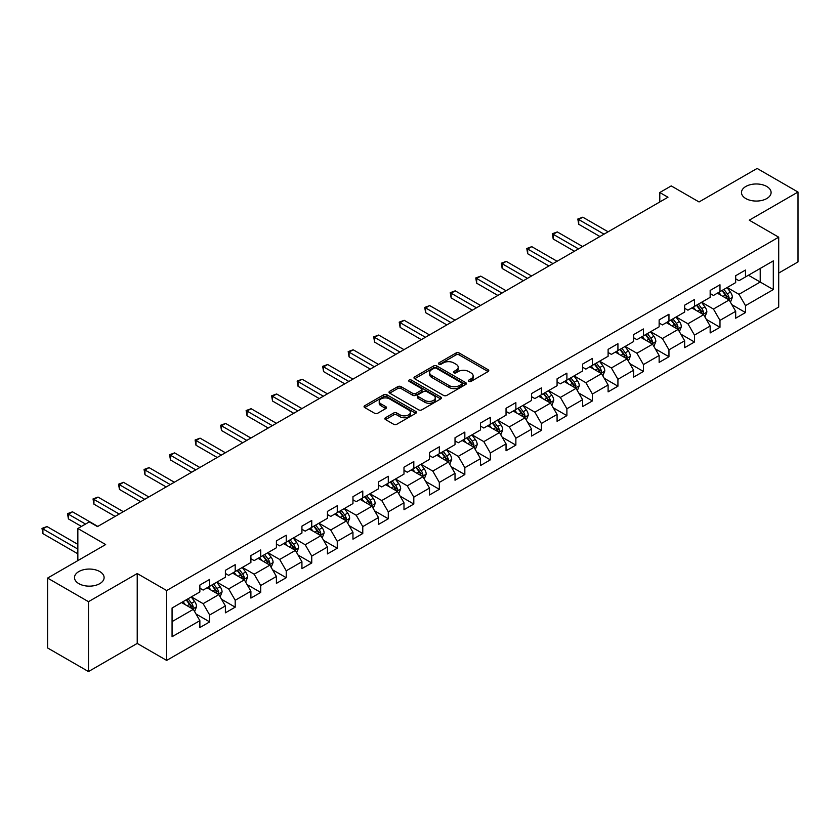 <?xml version="1.0" encoding="UTF-8"?>
<svg xmlns="http://www.w3.org/2000/svg" width="840" height="840" viewBox="0 0 840 840"><rect width="100%" height="100%" fill="white"/><g stroke="black" fill="none" stroke-linecap="round" stroke-linejoin="round"><path stroke-width="1.26" d="M468.804 381.402A1.586 0.913 0 0 0 471.051 381.402L488.103 371.553A2.268 1.312 0 0 0 488.775 370.629A2.268 1.312 0 0 0 488.103 369.705L459.207 353.02A2.268 1.312 0 0 0 456.005 353.02L438.942 362.87A1.586 0.913 0 0 0 438.48 363.52A1.586 0.913 0 0 0 438.942 364.161A1.586 0.913 0 0 0 441.189 364.161L443.394 362.891A7.266 4.19 0 0 1 453.673 362.891L456.078 364.276A7.266 4.19 0 0 1 458.209 367.248A7.266 4.19 0 0 1 456.078 370.209L453.873 371.49A1.586 0.913 0 0 0 453.411 372.141A1.586 0.913 0 0 0 453.873 372.781A1.586 0.913 0 0 0 456.12 372.781L458.325 371.511A7.266 4.19 0 0 1 468.605 371.511L471.009 372.897A7.266 4.19 0 0 1 473.141 375.869A7.266 4.19 0 0 1 471.009 378.83L468.804 380.111A1.586 0.913 0 0 0 468.342 380.762A1.586 0.913 0 0 0 468.804 381.402L468.804 380.111M99.771 571.557A14.805 8.547 0 0 0 83.633 569.709A14.805 8.547 0 0 0 74.498 577.605A14.805 8.547 0 0 0 78.834 583.643A14.805 8.547 0 0 0 94.962 585.501A14.805 8.547 0 0 0 104.108 577.605A14.805 8.547 0 0 0 99.771 571.557M766.763 186.48A14.805 8.547 0 0 0 750.624 184.622A14.805 8.547 0 0 0 741.489 192.518A14.805 8.547 0 0 0 745.825 198.566A14.805 8.547 0 0 0 761.953 200.413A14.805 8.547 0 0 0 771.099 192.518A14.805 8.547 0 0 0 766.763 186.48M385.518 417.711A2.268 1.312 0 0 0 384.856 418.645A2.268 1.312 0 0 0 385.518 419.57L393.624 424.253A2.268 1.312 0 0 0 396.837 424.253L415.779 413.312A2.268 1.312 0 0 0 416.451 412.388A2.268 1.312 0 0 0 415.779 411.464L386.883 394.779A2.268 1.312 0 0 0 383.67 394.779L364.728 405.709A2.268 1.312 0 0 0 364.067 406.644A2.268 1.312 0 0 0 364.728 407.568L374.524 413.217A2.268 1.312 0 0 0 377.738 413.217L385.844 408.544A2.268 1.312 0 0 0 386.505 407.61A2.268 1.312 0 0 0 385.844 406.686L380.982 403.882A6.069 3.507 0 0 1 379.207 401.405A6.069 3.507 0 0 1 382.956 398.16A6.069 3.507 0 0 1 389.571 398.927L408.597 409.909A6.069 3.507 0 0 1 410.382 412.388A6.069 3.507 0 0 1 406.634 415.622A6.069 3.507 0 0 1 400.008 414.866L396.837 413.038A2.268 1.312 0 0 0 393.624 413.038L385.518 417.711L385.518 419.57M778.701 273.063L798 261.923L798 192.045L757.113 168.441L699.048 201.957L671.244 185.913L659.788 192.518L667.968 197.243L97.482 526.606L89.302 521.892L77.847 528.496L77.847 560.606M88.484 601.682L88.484 671.559L137.225 643.419L137.225 573.542L88.484 601.682L47.596 578.077L105.662 544.551L77.847 528.496M137.225 573.542L166.666 590.541L778.701 237.184L778.701 307.062L166.666 660.419L166.666 590.541M798 192.045L749.259 220.185L778.701 237.184M443.562 395.419A2.268 1.312 0 0 0 446.765 395.419L465.717 384.489A2.268 1.312 0 0 0 466.379 383.565A2.268 1.312 0 0 0 465.717 382.631L436.81 365.946A2.268 1.312 0 0 0 433.608 365.946L414.656 376.887A2.268 1.312 0 0 0 413.994 377.811A2.268 1.312 0 0 0 414.656 378.745L443.562 395.419M409.752 381.749A1.586 0.913 0 0 1 411.369 381.969L440.717 398.916L421.806 409.836A2.268 1.312 0 0 1 418.593 409.836L389.697 393.151L397.803 388.51L397.803 386.62L389.697 391.304A2.268 1.312 0 0 0 389.025 392.228A2.268 1.312 0 0 0 389.697 393.151L389.697 391.304M397.803 388.51A2.268 1.312 0 0 1 401.016 388.51L401.016 386.62A2.268 1.312 0 0 0 397.803 386.62M401.016 386.62L412.734 393.382A2.268 1.312 0 0 0 415.947 393.382L421.323 390.285A2.268 1.312 0 0 0 421.985 389.351A2.268 1.312 0 0 0 421.323 388.427L409.122 381.381A1.586 0.913 0 0 1 408.66 380.73A1.586 0.913 0 0 1 409.637 379.89A1.586 0.913 0 0 1 411.369 380.09L440.748 397.047A2.268 1.312 0 0 1 441.409 397.971A2.268 1.312 0 0 1 440.748 398.895L440.748 397.047M88.484 671.559L47.596 647.955L47.596 578.077M196.025 614.009L209.685 621.894L209.685 614.996L225.383 605.934L225.383 612.822L235.2 607.163L235.2 600.264L250.898 591.202L250.898 598.091L260.715 592.431L260.715 585.533L276.413 576.471L276.413 583.359L286.23 577.7L286.23 570.801L301.928 561.74L301.928 568.627L311.745 562.968L311.745 556.07L327.443 547.008L327.443 553.907L337.26 548.236L337.26 541.338L352.957 532.277L352.957 539.175L362.775 533.505L362.775 526.606L378.473 517.545L378.473 524.444L388.29 518.774L388.29 511.875L403.988 502.814L403.988 509.712L413.805 504.042L413.805 497.154L429.503 488.082L429.503 494.981L439.32 489.31L439.32 482.423L455.018 473.351L455.018 480.249L464.835 474.579L464.835 467.691L480.532 458.619L480.532 465.518L490.35 459.848L490.35 452.959L506.048 443.888L506.048 450.786L515.865 445.116L515.865 438.228L531.562 429.156L531.562 436.055L541.38 430.385L541.38 423.497L557.077 414.425L557.077 421.323L566.895 415.653L566.895 408.765L582.593 399.693L582.593 406.592L592.41 400.921L592.41 394.034L608.107 384.972L608.107 391.86L617.925 386.19L617.925 379.302L633.623 370.241L633.623 377.129L643.44 371.459L643.44 364.57L659.138 355.509L659.138 362.397L668.955 356.738L668.955 349.839L684.653 340.778L684.653 347.666L694.47 342.006L694.47 335.108L710.168 326.046L710.168 332.934L719.985 327.274L719.985 320.376L735.683 311.315L735.683 318.203L745.5 312.543L745.5 305.644L773.304 289.59L773.304 260.883L760.221 268.443L760.221 282.041L773.304 289.59M209.685 621.894L199.868 627.553L199.868 620.666L172.064 636.72L172.064 608.013L199.868 591.958L199.868 585.06L209.685 579.4L209.685 586.288L225.383 577.227L225.383 570.328L235.2 564.669L235.2 571.557L250.898 562.496L250.898 555.597L260.715 549.938L260.715 556.825L276.413 547.764L276.413 540.865L286.23 535.206L286.23 542.094L301.928 533.033L301.928 526.134L311.745 520.475L311.745 527.363L327.443 518.301L327.443 511.403L337.26 505.743L337.26 512.631L352.957 503.57L352.957 496.681L362.775 491.012L362.775 497.9L378.473 488.838L378.473 481.95L388.29 476.28L388.29 483.168L403.988 474.106L403.988 467.219L413.805 461.548L413.805 468.447L429.503 459.375L429.503 452.487L439.32 446.817L439.32 453.716L455.018 444.644L455.018 437.756L464.835 432.086L464.835 438.984L480.532 429.912L480.532 423.024L490.35 417.354L490.35 424.253L506.048 415.181L506.048 408.293L515.865 402.623L515.865 409.521L531.562 400.449L531.562 393.561L541.38 387.891L541.38 394.79L557.077 385.718L557.077 378.83L566.895 373.159L566.895 380.058L582.593 370.986L582.593 364.098L592.41 358.428L592.41 365.327L608.107 356.265L608.107 349.367L617.925 343.697L617.925 350.595L633.623 341.534L633.623 334.635L643.44 328.965L643.44 335.864L659.138 326.802L659.138 319.904L668.955 314.233L668.955 321.132L684.653 312.07L684.653 305.172L694.47 299.512L694.47 306.401L710.168 297.339L710.168 290.441L719.985 284.781L719.985 291.669L735.683 282.608L735.683 275.709L745.5 270.05L745.5 276.938L773.304 260.883M207.06 587.8L218.841 594.605L203.133 603.666L191.363 596.862M199.868 588.178L203.133 590.069L209.685 586.288M203.133 603.666L209.685 614.996M218.841 594.605L225.383 605.934M232.575 573.069L244.356 579.873L228.648 588.934L216.878 582.13M225.383 573.447L228.648 575.337L235.2 571.557M228.648 588.934L235.2 600.264M244.356 579.873L250.898 591.202M258.09 558.337L269.871 565.142L254.163 574.203L242.393 567.409M250.898 558.716L254.163 560.606L260.715 556.825M254.163 574.203L260.715 585.533M269.871 565.142L276.413 576.471M283.605 543.606L295.386 550.41L279.678 559.472L267.908 552.678M276.413 543.984L279.678 545.874L286.23 542.094M279.678 559.472L286.23 570.801M295.386 550.41L301.928 561.74M309.12 528.875L320.901 535.678L305.204 544.74L293.423 537.947M301.928 529.253L305.204 531.143L311.745 527.363M305.204 544.74L311.745 556.07M320.901 535.678L327.443 547.008M334.635 514.143L346.416 520.947L330.719 530.009L318.938 523.215M327.443 514.521L330.719 516.411L337.26 512.631M330.719 530.009L337.26 541.338M346.416 520.947L352.957 532.277M360.15 499.411L371.931 506.216L356.233 515.277L344.453 508.483M352.957 499.79L356.233 501.68L362.775 497.9M356.233 515.277L362.775 526.606M371.931 506.216L378.473 517.545M385.665 484.68L397.446 491.484L381.749 500.546L369.968 493.752M378.473 485.058L381.749 486.948L388.29 483.168M381.749 500.546L388.29 511.875M397.446 491.484L403.988 502.814M411.18 469.949L422.961 476.753L407.264 485.814L395.483 479.021M403.988 470.327L407.264 472.217L413.805 468.447M407.264 485.814L413.805 497.154M422.961 476.753L429.503 488.082M436.695 455.217L448.476 462.021L432.779 471.082L420.998 464.289M429.503 455.595L432.779 457.485L439.32 453.716M432.779 471.082L439.32 482.423M448.476 462.021L455.018 473.351M462.21 440.496L473.991 447.29L458.294 456.351L446.513 449.558M455.018 440.874L458.294 442.754L464.835 438.984M458.294 456.351L464.835 467.691M473.991 447.29L480.532 458.619M487.725 425.765L499.506 432.558L483.808 441.62L472.028 434.826M480.532 426.143L483.808 428.022L490.35 424.253M483.808 441.62L490.35 452.959M499.506 432.558L506.048 443.888M513.24 411.033L525.021 417.827L509.324 426.899L497.543 420.094M506.048 411.411L509.324 413.291L515.865 409.521M509.324 426.899L515.865 438.228M525.021 417.827L531.562 429.156M538.755 396.302L550.536 403.095L534.839 412.167L523.058 405.363M531.562 396.68L534.839 398.57L541.38 394.79M534.839 412.167L541.38 423.497M550.536 403.095L557.077 414.425M564.27 381.57L576.051 388.364L560.353 397.435L548.573 390.631M557.077 381.948L560.353 383.838L566.895 380.058M560.353 397.435L566.895 408.765M576.051 388.364L582.593 399.693M589.785 366.839L601.566 373.632L585.869 382.704L574.087 375.9M582.593 367.217L585.869 369.106L592.41 365.327M585.869 382.704L592.41 394.034M601.566 373.632L608.107 384.972M615.3 352.107L627.081 358.901L611.384 367.973L599.602 361.169M608.107 352.485L611.384 354.375L617.925 350.595M611.384 367.973L617.925 379.302M627.081 358.901L633.623 370.241M640.815 337.376L652.596 344.169L636.899 353.241L625.118 346.437M633.623 337.754L636.899 339.644L643.44 335.864M636.899 353.241L643.44 364.57M652.596 344.169L659.138 355.509M666.33 322.644L678.111 329.438L662.413 338.51L650.633 331.706M659.138 323.022L662.413 324.912L668.955 321.132M662.413 338.51L668.955 349.839M678.111 329.438L684.653 340.778M691.856 307.913L703.626 314.706L687.928 323.778L676.148 316.974M684.653 308.291L687.928 310.181L694.47 306.401M687.928 323.778L694.47 335.108M703.626 314.706L710.168 326.046M717.371 293.181L729.141 299.985L713.444 309.046L701.663 302.243M710.168 293.559L713.444 295.449L719.985 291.669M713.444 309.046L719.985 320.376M729.141 299.985L735.683 311.315M748.44 275.237L760.221 282.041L738.958 294.315L727.178 287.511M735.683 278.828L738.958 280.718L745.5 276.938M738.958 294.315L745.5 305.644M137.225 643.419L166.666 660.419M659.788 192.518L659.788 201.957M172.064 621.611L193.326 609.336L181.545 602.532M193.326 609.336L199.868 620.666M731.84 304.657L745.5 312.543M706.325 319.389L719.985 327.274M680.81 334.12L694.47 342.006M655.295 348.852L668.955 356.738M629.779 363.584L643.44 371.459M604.264 378.305L617.925 386.19M578.75 393.036L592.41 400.921M553.235 407.768L566.895 415.653M527.72 422.499L541.38 430.385M502.205 437.231L515.865 445.116M476.69 451.962L490.35 459.848M451.175 466.694L464.835 474.579M425.659 481.425L439.32 489.31M400.144 496.156L413.805 504.042M374.63 510.888L388.29 518.774M349.115 525.62L362.775 533.505M323.6 540.351L337.26 548.236M298.084 555.082L311.745 562.968M272.57 569.814L286.23 577.7M247.054 584.546L260.715 592.431M221.54 599.277L235.2 607.163M469.434 381.633L471.009 380.719A7.266 4.19 0 0 0 473.141 377.758L473.141 375.869M458.209 367.248L458.209 369.138A7.266 4.19 0 0 1 456.078 372.099L454.503 373.012M488.082 371.574L459.207 354.911A2.268 1.312 0 0 0 456.005 354.911L439.572 364.392M465.685 384.5L436.81 367.836A2.268 1.312 0 0 0 433.608 367.836L414.687 378.756M461.695 384.206A1.586 0.913 0 0 0 462.168 383.565A1.586 0.913 0 0 0 461.695 382.914L436.338 368.267A1.586 0.913 0 0 0 434.081 368.267L431.76 369.611A7.266 4.19 0 0 0 429.629 372.572A7.266 4.19 0 0 0 431.76 375.543L449.096 385.55A7.266 4.19 0 0 0 459.375 385.55L461.695 384.206L461.695 386.096A1.586 0.913 0 0 0 462.168 385.445L462.168 383.565M429.629 372.572L429.629 374.462A7.266 4.19 0 0 0 431.76 377.433L431.76 375.543M461.695 386.096L459.375 387.44A7.266 4.19 0 0 1 449.096 387.44L431.76 377.433M401.016 388.51L412.734 395.272A2.268 1.312 0 0 0 415.947 395.272L421.323 392.165A2.268 1.312 0 0 0 421.985 391.241L421.985 389.351M424.893 400.407A6.069 3.507 0 0 0 431.508 401.163A6.069 3.507 0 0 0 435.267 397.929A6.069 3.507 0 0 0 433.482 395.451L426.783 391.577A2.268 1.312 0 0 0 423.57 391.577L418.194 394.685A2.268 1.312 0 0 0 417.522 395.608A2.268 1.312 0 0 0 418.194 396.532L424.893 400.407L424.893 402.297A6.069 3.507 0 0 0 431.508 403.053A6.069 3.507 0 0 0 435.267 399.819L435.267 397.929M417.522 395.608L417.522 397.499A2.268 1.312 0 0 0 418.194 398.423L418.194 396.532M424.893 402.297L418.194 398.423M410.382 412.388L410.382 414.278A6.069 3.507 0 0 1 406.634 417.512A6.069 3.507 0 0 1 400.008 416.756L396.837 414.929A2.268 1.312 0 0 0 393.624 414.929L385.55 419.591M379.207 401.405L379.207 403.294A6.069 3.507 0 0 0 380.982 405.772L380.982 403.882M385.844 406.686L385.844 408.544L380.982 405.772M415.758 413.332L386.883 396.669A2.268 1.312 0 0 0 383.67 396.669L364.76 407.589M730.433 302.221L732.375 297.318A6.132 3.539 -120 0 0 730.422 292.1L727.052 287.595M721.161 295.375L718.872 292.31M608.107 231.798L582.803 217.192L578.718 219.555L578.718 224.28L599.928 236.523M728.196 299.429L729.068 297.581A6.132 3.539 -120 0 0 727.314 293.895L723.944 289.38M722.4 290.272L726.149 295.27A3.119 1.806 60 0 1 726.716 296.216L729.068 297.581M721.98 290.514L725.351 295.029A6.132 3.539 60 0 1 727.104 298.715M578.718 224.28L577.815 219.03L604.023 234.161M577.815 219.03L582.803 217.192M704.918 316.953L706.86 312.05A6.132 3.539 -120 0 0 704.907 306.831L701.537 302.327M695.646 310.107L693.357 307.041M582.593 246.53L557.288 231.924L553.203 234.287L553.203 239.012L574.413 251.255M702.681 314.16L703.553 312.312A6.132 3.539 -120 0 0 701.799 308.627L698.428 304.112M696.885 305.004L700.634 310.002A3.119 1.806 60 0 1 701.2 310.947L703.553 312.312M696.465 305.245L699.836 309.76A6.132 3.539 60 0 1 701.589 313.446M553.203 239.012L552.3 233.762L578.508 248.892M552.3 233.762L557.288 231.924M679.403 331.685L681.345 326.781A6.132 3.539 -120 0 0 679.392 321.562L676.022 317.058M670.131 324.839L667.842 321.772M557.077 261.261L531.773 246.656L527.688 249.018L527.688 253.743L548.898 265.986M677.166 328.892L678.038 327.044A6.132 3.539 -120 0 0 676.284 323.358L672.913 318.843M671.37 319.736L675.119 324.733A3.119 1.806 60 0 1 675.686 325.679L678.038 327.044M670.95 319.977L674.321 324.481A6.132 3.539 60 0 1 676.074 328.178M527.688 253.743L526.785 248.493L552.993 263.623M526.785 248.493L531.773 246.656M653.888 346.416L655.83 341.512A6.132 3.539 -120 0 0 653.877 336.294L650.506 331.779M644.616 339.57L642.327 336.504M531.562 275.993L506.257 261.387L502.173 263.75L502.173 268.464L523.383 280.718M651.651 343.623L652.523 341.775A6.132 3.539 -120 0 0 650.769 338.09L647.399 333.575M645.855 334.467L649.603 339.465A3.119 1.806 60 0 1 650.171 340.41L652.523 341.775M645.435 334.709L648.805 339.213A6.132 3.539 60 0 1 650.559 342.909M502.173 268.464L501.27 263.225L527.478 278.355M501.27 263.225L506.257 261.387M628.373 361.137L630.315 356.244A6.132 3.539 -120 0 0 628.362 351.026L624.992 346.51M619.101 354.302L616.812 351.236M506.048 290.724L480.743 276.119L476.658 278.481L476.658 283.195L497.868 295.449M626.136 358.355L627.008 356.506A6.132 3.539 -120 0 0 625.254 352.81L621.884 348.306M620.34 349.199L624.089 354.197A3.119 1.806 60 0 1 624.655 355.142L627.008 356.506M619.92 349.44L623.291 353.945A6.132 3.539 60 0 1 625.044 357.641M476.658 283.195L475.755 277.956L501.963 293.087M475.755 277.956L480.743 276.119M602.857 375.869L604.8 370.976A6.132 3.539 -120 0 0 602.847 365.757L599.476 361.242M593.586 369.033L591.297 365.967M480.532 305.456L455.228 290.85L451.143 293.213L451.143 297.927L472.353 310.181M600.621 373.086L601.493 371.238A6.132 3.539 -120 0 0 599.739 367.542L596.369 363.038M594.825 363.93L598.574 368.928A3.119 1.806 60 0 1 599.141 369.873L601.493 371.238M594.405 364.171L597.775 368.676A6.132 3.539 60 0 1 599.529 372.362M451.143 297.927L450.24 292.688L476.448 307.818M450.24 292.688L455.228 290.85M577.343 390.6L579.285 385.707A6.132 3.539 -120 0 0 577.332 380.489L573.962 375.974M568.071 383.764L565.782 380.699M455.018 320.187L429.713 305.582L425.628 307.944L425.628 312.659L446.838 324.912M575.106 387.818L575.977 385.969A6.132 3.539 -120 0 0 574.224 382.274L570.853 377.769M569.31 378.661L573.058 383.659A3.119 1.806 60 0 1 573.625 384.605L575.977 385.969M568.89 378.903L572.26 383.407A6.132 3.539 60 0 1 574.014 387.093M425.628 312.659L424.725 307.419L450.933 322.55M424.725 307.419L429.713 305.582M551.827 405.332L553.77 400.439A6.132 3.539 -120 0 0 551.817 395.209L548.447 390.705M542.556 398.486L540.267 395.43M429.503 334.919L404.197 320.313L400.113 322.675L400.113 327.39L421.323 339.644M549.591 402.549L550.462 400.691A6.132 3.539 -120 0 0 548.709 397.005L545.339 392.501M543.795 393.393L547.544 398.391A3.119 1.806 60 0 1 548.111 399.336L550.462 400.691M543.375 393.635L546.746 398.139A6.132 3.539 60 0 1 548.499 401.825M400.113 327.39L399.21 322.151L425.418 337.281M399.21 322.151L404.197 320.313M526.312 420.063L528.255 415.17A6.132 3.539 -120 0 0 526.302 409.941L522.932 405.437M517.041 413.217L514.752 410.161M403.988 349.65L378.683 335.044L374.598 337.407L374.598 342.122L395.808 354.375M524.076 417.281L524.947 415.422A6.132 3.539 -120 0 0 523.194 411.737L519.823 407.232M518.28 408.125L522.029 413.123A3.119 1.806 60 0 1 522.596 414.068L524.947 415.422M517.86 408.366L521.231 412.87A6.132 3.539 60 0 1 522.984 416.556M374.598 342.122L373.695 336.882L399.903 352.012M373.695 336.882L378.683 335.044M500.798 434.794L502.74 429.891A6.132 3.539 -120 0 0 500.787 424.673L497.417 420.168M491.526 427.949L489.237 424.893M378.473 364.381L353.168 349.776L349.083 352.139L349.083 356.853L370.293 369.106M498.561 432.012L499.433 430.154A6.132 3.539 -120 0 0 497.679 426.468L494.308 421.964M492.765 422.856L496.514 427.854A3.119 1.806 60 0 1 497.081 428.799L499.433 430.154M492.345 423.098L495.716 427.602A6.132 3.539 60 0 1 497.469 431.288M349.083 356.853L348.18 351.614L374.388 366.744M348.18 351.614L353.168 349.776M475.282 449.526L477.225 444.623A6.132 3.539 -120 0 0 475.272 439.404L471.902 434.899M466.011 442.68L463.722 439.625M352.957 379.113L327.653 364.507L323.568 366.86L323.568 371.584L344.778 383.838M473.046 446.744L473.918 444.885A6.132 3.539 -120 0 0 472.164 441.2L468.794 436.695M467.25 437.577L470.999 442.586A3.119 1.806 60 0 1 471.566 443.531L473.918 444.885M466.83 437.829L470.201 442.334A6.132 3.539 60 0 1 471.954 446.019M323.568 371.584L322.665 366.345L348.873 381.476M322.665 366.345L327.653 364.507M449.768 464.257L451.71 459.354A6.132 3.539 -120 0 0 449.757 454.136L446.387 449.631M440.496 457.411L438.207 454.356M327.443 393.844L302.137 379.239L298.053 381.591L298.053 386.316L319.263 398.57M447.531 461.475L448.403 459.617A6.132 3.539 -120 0 0 446.649 455.931L443.279 451.427M441.735 452.308L445.483 457.317A3.119 1.806 60 0 1 446.05 458.262L448.403 459.617M441.315 452.56L444.685 457.065A6.132 3.539 60 0 1 446.439 460.751M298.053 386.316L297.15 381.077L323.348 396.207M297.15 381.077L302.137 379.239M424.253 478.989L426.195 474.086A6.132 3.539 -120 0 0 424.242 468.867L420.872 464.363M414.981 472.143L412.692 469.088M301.928 408.576L276.623 393.971L272.538 396.322L272.538 401.048L293.748 413.291M422.016 476.207L422.888 474.348A6.132 3.539 -120 0 0 421.134 470.663L417.764 466.158M416.22 467.04L419.969 472.038A3.119 1.806 60 0 1 420.536 472.994L422.888 474.348M415.8 467.292L419.171 471.796A6.132 3.539 60 0 1 420.924 475.482M272.538 401.048L271.635 395.808L297.832 410.939M271.635 395.808L276.623 393.971M398.738 493.721L400.68 488.817A6.132 3.539 -120 0 0 398.727 483.599L395.346 479.094M389.466 486.875L387.177 483.819M276.413 423.308L251.108 408.702L247.023 411.054L247.023 415.779L268.233 428.022M396.501 490.938L397.373 489.08A6.132 3.539 -120 0 0 395.619 485.394L392.249 480.89M390.705 481.772L394.454 486.769A3.119 1.806 60 0 1 395.02 487.725L397.373 489.08M390.285 482.024L393.656 486.528A6.132 3.539 60 0 1 395.409 490.214M247.023 415.779L246.12 410.54L272.318 425.67M246.12 410.54L251.108 408.702M373.223 508.452L375.165 503.548A6.132 3.539 -120 0 0 373.212 498.33L369.831 493.826M363.951 501.606L361.662 498.55M250.898 438.039L225.593 423.423L221.508 425.786L221.508 430.511L242.718 442.754M370.986 505.669L371.858 503.811A6.132 3.539 -120 0 0 370.104 500.126L366.733 495.621M365.19 496.503L368.939 501.501A3.119 1.806 60 0 1 369.506 502.457L371.858 503.811M364.77 496.755L368.141 501.26A6.132 3.539 60 0 1 369.894 504.945M221.508 430.511L220.605 425.271L246.803 440.401M220.605 425.271L225.593 423.423M347.707 523.183L349.65 518.28A6.132 3.539 -120 0 0 347.697 513.062L344.316 508.557M338.436 516.337L336.147 513.282M225.383 452.77L200.078 438.155L195.993 440.517L195.993 445.242L217.203 457.485M345.471 520.401L346.343 518.543A6.132 3.539 -120 0 0 344.589 514.857L341.219 510.353M339.675 511.235L343.423 516.232A3.119 1.806 60 0 1 343.991 517.188L346.343 518.543M339.255 511.487L342.626 515.991A6.132 3.539 60 0 1 344.379 519.677M195.993 445.242L195.09 440.003L221.288 455.123M195.09 440.003L200.078 438.155M322.193 537.915L324.135 533.012A6.132 3.539 -120 0 0 322.182 527.793L318.801 523.288M312.921 531.069L310.632 528.014M199.868 467.502L174.562 452.886L170.478 455.249L170.478 459.974L191.688 472.217M319.956 535.133L320.828 533.274A6.132 3.539 -120 0 0 319.074 529.589L315.693 525.084M314.16 525.966L317.909 530.964A3.119 1.806 60 0 1 318.476 531.919L320.828 533.274M313.74 526.218L317.111 530.722A6.132 3.539 60 0 1 318.864 534.408M170.478 459.974L169.575 454.734L195.773 469.854M169.575 454.734L174.562 452.886M296.678 552.647L298.62 547.743A6.132 3.539 -120 0 0 296.667 542.525L293.286 538.02M287.406 545.8L285.117 542.745M174.353 482.233L149.047 467.618L144.963 469.98L144.963 474.705L166.173 486.948M294.441 549.864L295.312 548.005A6.132 3.539 -120 0 0 293.559 544.32L290.178 539.816M288.645 540.698L292.394 545.696A3.119 1.806 60 0 1 292.961 546.651L295.312 548.005M288.225 540.95L291.596 545.454A6.132 3.539 60 0 1 293.349 549.139M144.963 474.705L144.06 469.466L170.258 484.586M144.06 469.466L149.047 467.618M271.163 567.378L273.105 562.475A6.132 3.539 -120 0 0 271.152 557.256L267.771 552.751M261.891 560.532L259.602 557.466M148.838 496.965L123.533 482.349L119.448 484.712L119.448 489.437L140.658 501.68M268.926 564.596L269.798 562.737A6.132 3.539 -120 0 0 268.044 559.051L264.663 554.547M263.13 555.429L266.878 560.427A3.119 1.806 60 0 1 267.446 561.383L269.798 562.737M262.71 555.681L266.081 560.186A6.132 3.539 60 0 1 267.834 563.871M119.448 489.437L118.545 484.197L144.743 499.317M118.545 484.197L123.533 482.349M245.648 582.11L247.59 577.206A6.132 3.539 -120 0 0 245.637 571.988L242.256 567.483M236.376 575.264L234.087 572.198M123.323 511.686L98.017 497.081L93.933 499.443L93.933 504.168L115.143 516.411M243.411 579.317L244.283 577.469A6.132 3.539 -120 0 0 242.529 573.783L239.148 569.279M237.615 570.161L241.364 575.159A3.119 1.806 60 0 1 241.93 576.114L244.283 577.469M237.195 570.413L240.566 574.917A6.132 3.539 60 0 1 242.319 578.602M93.933 504.168L93.03 498.929L119.228 514.048M93.03 498.929L98.017 497.081M220.133 596.841L222.075 591.938A6.132 3.539 -120 0 0 220.122 586.719L216.741 582.215M210.861 589.995L208.572 586.929M97.808 526.418L72.502 511.812L68.418 514.174L68.418 518.899L81.448 526.418M217.896 594.048L218.768 592.2A6.132 3.539 -120 0 0 217.014 588.514L213.633 584.01M212.1 584.892L215.849 589.89A3.119 1.806 60 0 1 216.416 590.835L218.768 592.2M211.68 585.134L215.05 589.649A6.132 3.539 60 0 1 216.804 593.334M68.418 518.899L67.515 513.66L85.544 524.066M67.515 513.66L72.502 511.812M194.618 611.573L196.56 606.669A6.132 3.539 -120 0 0 194.607 601.45L191.226 596.946M185.346 604.726L183.057 601.661M77.847 544.362L46.988 526.543L42.903 528.906L42.903 533.631L77.847 553.812M192.371 608.779L193.253 606.932A6.132 3.539 -120 0 0 191.499 603.246L188.118 598.742M186.585 599.624L190.334 604.622A3.119 1.806 60 0 1 190.901 605.567L193.253 606.932M186.165 599.865L189.535 604.38A6.132 3.539 60 0 1 191.289 608.066M42.903 533.631L42 528.392L77.847 549.087M42 528.392L46.988 526.543M471.009 380.719L471.009 378.83M453.873 372.781L453.873 371.49M456.078 372.099L456.078 370.209M438.942 364.161L438.942 362.87M456.005 354.911L456.005 353.02M459.207 354.911L459.207 353.02M488.103 371.553L488.103 369.705M414.656 378.745L414.656 376.887M433.608 367.836L433.608 365.946M436.81 367.836L436.81 365.946M465.717 384.489L465.717 382.631M449.096 387.44L449.096 385.55M459.375 387.44L459.375 385.55M412.734 395.272L412.734 393.382M415.947 395.272L415.947 393.382M421.323 392.165L421.323 390.285M411.369 381.969L411.369 380.09M393.624 414.929L393.624 413.038M396.837 414.929L396.837 413.038M400.008 416.756L400.008 414.866M364.728 407.568L364.728 405.709M383.67 396.669L383.67 394.779M386.883 396.669L386.883 394.779M415.779 413.312L415.779 411.464M728.532 299.628L732.344 297.433M727.314 293.895L730.422 292.1M722.957 296.405L725.351 295.029M703.017 314.36L706.828 312.165M701.799 308.627L704.907 306.831M697.442 311.136L699.836 309.76M677.502 329.091L681.314 326.897M676.284 323.358L679.392 321.562M671.926 325.868L674.321 324.481M651.987 343.822L655.799 341.628M650.769 338.09L653.877 336.294M646.412 340.599L648.805 339.213M626.472 358.554L630.284 356.36M625.254 352.81L628.362 351.026M620.897 355.331L623.291 353.945M600.957 373.286L604.769 371.091M599.739 367.542L602.847 365.757M595.381 370.062L597.775 368.676M575.442 388.017L579.254 385.822M574.224 382.274L577.332 380.489M569.867 384.794L572.26 383.407M549.927 402.749L553.739 400.554M548.709 397.005L551.817 395.209M544.351 399.525L546.746 398.139M524.412 417.48L528.224 415.286M523.194 411.737L526.302 409.941M518.837 414.257L521.231 412.87M498.897 432.212L502.709 430.017M497.679 426.468L500.787 424.673M493.322 428.988L495.716 427.602M473.382 446.943L477.183 444.749M472.164 441.2L475.272 439.404M467.806 443.719L470.201 442.334M447.867 461.675L451.668 459.48M446.649 455.931L449.757 454.136M442.292 458.451L444.685 457.065M422.352 476.406L426.153 474.212M421.134 470.663L424.242 468.867M416.776 473.183L419.171 471.796M396.837 491.138L400.638 488.943M395.619 485.394L398.727 483.599M391.262 487.914L393.656 486.528M371.322 505.869L375.123 503.675M370.104 500.126L373.212 498.33M365.747 502.646L368.141 501.26M345.807 520.601L349.608 518.395M344.589 514.857L347.697 513.062M340.231 517.377L342.626 515.991M320.292 535.332L324.093 533.127M319.074 529.589L322.182 527.793M314.717 532.109L317.111 530.722M294.777 550.053L298.578 547.859M293.559 544.32L296.667 542.525M289.202 546.84L291.596 545.454M269.262 564.784L273.063 562.59M268.044 559.051L271.152 557.256M263.687 561.572L266.081 560.186M243.747 579.516L247.548 577.322M242.529 573.783L245.637 571.988M238.172 576.303L240.566 574.917M218.232 594.248L222.033 592.053M217.014 588.514L220.122 586.719M212.657 591.024L215.05 589.649M192.717 608.979L196.518 606.784M191.499 603.246L194.607 601.45M187.142 605.755L189.535 604.38"/></g></svg>
